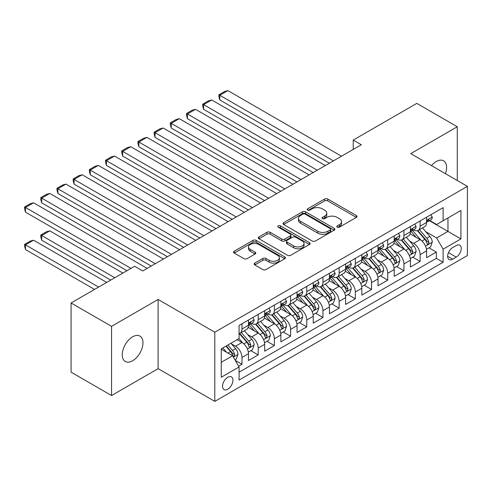 <?xml version="1.0" encoding="UTF-8"?>
<svg xmlns="http://www.w3.org/2000/svg" width="492" height="492" viewBox="0 0 492 492"><rect width="100%" height="100%" fill="white"/><g stroke="black" fill="none" stroke-linecap="round" stroke-linejoin="round"><path stroke-width="0.74" d="M337.254 227.144A1.574 0.91 0 0 0 339.48 227.144L356.368 217.39A2.251 1.298 0 0 0 357.026 216.474A2.251 1.298 0 0 0 356.368 215.558L327.758 199.039A2.251 1.298 0 0 0 324.579 199.039L307.691 208.786A1.574 0.91 0 0 0 307.229 209.432A1.574 0.91 0 0 0 307.691 210.072A1.574 0.91 0 0 0 309.917 210.072L312.1 208.811A7.195 4.151 0 0 1 322.272 208.811L324.659 210.189A7.195 4.151 0 0 1 326.762 213.122A7.195 4.151 0 0 1 324.659 216.062L322.469 217.323A1.574 0.91 0 0 0 322.008 217.962A1.574 0.91 0 0 0 322.469 218.608A1.574 0.91 0 0 0 324.695 218.608L326.885 217.347A7.195 4.151 0 0 1 337.057 217.347L339.437 218.725A7.195 4.151 0 0 1 341.546 221.658A7.195 4.151 0 0 1 339.437 224.598L337.254 225.859A1.574 0.91 0 0 0 336.792 226.498A1.574 0.91 0 0 0 337.254 227.144L337.254 225.859M132.606 360.759A14.655 8.462 120 0 0 142.182 347.844A14.655 8.462 120 0 0 139.937 336.097A14.655 8.462 120 0 0 132.606 336.823A14.655 8.462 120 0 0 123.031 349.738A14.655 8.462 120 0 0 125.282 361.485A14.655 8.462 120 0 0 132.606 360.759M445.438 173.67A14.655 8.462 120 0 0 443.556 160.804A14.655 8.462 120 0 0 436.226 161.53A14.655 8.462 120 0 0 431.472 165.613M227.741 389.227A7.331 4.231 120 0 0 232.532 382.77A7.331 4.231 120 0 0 231.406 376.897A7.331 4.231 120 0 0 227.741 377.259A7.331 4.231 120 0 0 222.956 383.717A7.331 4.231 120 0 0 224.075 389.59A7.331 4.231 120 0 0 227.741 389.227M254.801 263.091A2.251 1.298 0 0 0 254.143 264.007A2.251 1.298 0 0 0 254.801 264.924L262.826 269.561A2.251 1.298 0 0 0 266.006 269.561L284.763 258.731A2.251 1.298 0 0 0 285.422 257.814A2.251 1.298 0 0 0 284.763 256.898L256.154 240.379A2.251 1.298 0 0 0 252.974 240.379L234.217 251.209A2.251 1.298 0 0 0 233.559 252.125A2.251 1.298 0 0 0 234.217 253.042L243.909 258.638A2.251 1.298 0 0 0 247.089 258.638L255.12 254.007A2.251 1.298 0 0 0 255.778 253.091A2.251 1.298 0 0 0 255.12 252.168L250.311 249.395A6.015 3.469 0 0 1 248.546 246.941A6.015 3.469 0 0 1 252.261 243.731A6.015 3.469 0 0 1 258.81 244.487L277.648 255.36A6.015 3.469 0 0 1 279.407 257.814A6.015 3.469 0 0 1 275.698 261.024A6.015 3.469 0 0 1 269.142 260.268L266.006 258.46A2.251 1.298 0 0 0 262.826 258.46L254.801 263.091L254.801 264.924M158.11 299.474L111.555 326.356L71.076 302.98L71.076 372.167L111.555 395.537L158.11 368.662L214.789 401.38L214.789 332.198L158.11 299.474L158.11 368.662M457.277 180.509L457.277 126.751L410.722 153.633L467.4 186.351L214.789 332.198M457.277 126.751L416.798 103.381L353.238 140.072L353.238 149.427M71.076 302.98L134.63 266.289L142.729 270.963L361.337 144.753L353.238 140.072M312.26 241.018A2.251 1.298 0 0 0 315.44 241.018L334.191 230.195A2.251 1.298 0 0 0 334.849 229.278A2.251 1.298 0 0 0 334.191 228.356L305.581 211.837A2.251 1.298 0 0 0 302.402 211.837L283.65 222.667A2.251 1.298 0 0 0 282.992 223.583A2.251 1.298 0 0 0 283.65 224.506L312.26 241.018M278.792 227.482A1.574 0.91 0 0 1 280.391 227.704L280.391 225.834L309.48 242.63A2.251 1.298 0 0 1 310.138 243.546A2.251 1.298 0 0 1 309.48 244.463L290.723 255.293A2.251 1.298 0 0 1 287.543 255.293L258.933 238.774L258.933 236.935A2.251 1.298 0 0 0 258.275 237.857A2.251 1.298 0 0 0 258.933 238.774M258.933 236.935L266.959 232.304A2.251 1.298 0 0 1 270.139 232.304L281.744 239.001A2.251 1.298 0 0 0 284.917 239.001L290.243 235.926A2.251 1.298 0 0 0 290.901 235.01A2.251 1.298 0 0 0 290.243 234.094L278.164 227.12A1.574 0.91 0 0 1 277.703 226.474A1.574 0.91 0 0 1 278.675 225.637A1.574 0.91 0 0 1 280.391 225.834M238.632 366.208L241.99 364.264L235.274 360.384M231.449 343.871L235.514 346.22A9.157 5.289 60 0 1 241.99 357.438L248.472 353.699L248.472 360.525L258.183 354.916L250.815 350.661M247.642 334.523L251.707 336.872A9.157 5.289 60 0 1 258.183 348.09L264.665 344.351L264.665 351.177L274.376 345.568L267.008 341.313M263.835 325.175L267.9 327.524A9.157 5.289 60 0 1 274.376 338.742L280.858 335.003L280.858 341.829L290.569 336.221L283.201 331.965M280.028 315.827L284.093 318.176A9.157 5.289 60 0 1 290.569 329.394L297.051 325.655L297.051 332.481L306.762 326.866L299.394 322.617M296.221 306.479L300.286 308.822A9.157 5.289 60 0 1 306.762 320.046L313.244 316.307L313.244 323.127L322.955 317.518L315.587 313.269M312.414 297.131L316.479 299.474A9.157 5.289 60 0 1 322.955 310.698L329.437 306.953L329.437 313.779L339.148 308.17L331.78 303.915M328.607 287.777L332.672 290.126A9.157 5.289 60 0 1 339.148 301.344L345.63 297.605L345.63 304.431L355.341 298.822L347.973 294.567M344.8 278.429L348.865 280.778A9.157 5.289 60 0 1 355.341 291.996L361.823 288.257L361.823 295.083L371.54 289.474L364.166 285.219M360.993 269.081L365.058 271.43A9.157 5.289 60 0 1 371.54 282.648L378.016 278.909L378.016 285.735L387.733 280.126L380.359 275.871M377.186 259.733L381.251 262.082A9.157 5.289 60 0 1 387.733 273.3L394.209 269.561L394.209 276.387L403.926 270.772L396.558 266.523M393.379 250.385L397.444 252.734A9.157 5.289 60 0 1 403.926 263.952L410.402 260.213L410.402 267.033L420.119 261.424L420.119 254.604A9.157 5.289 -120 0 0 413.637 243.38L409.572 241.037M412.751 257.175L420.119 261.424M248.472 353.699A9.157 5.289 -120 0 0 241.99 342.481L237.132 339.677M264.665 344.351A9.157 5.289 -120 0 0 258.183 333.133L248.171 327.352M280.858 335.003A9.157 5.289 -120 0 0 274.376 323.785L264.364 318.004M297.051 325.655A9.157 5.289 -120 0 0 290.569 314.437L280.557 308.65M313.244 316.307A9.157 5.289 -120 0 0 306.762 305.083L296.75 299.302M329.437 306.953A9.157 5.289 -120 0 0 322.955 295.735L312.943 289.954M345.63 297.605A9.157 5.289 -120 0 0 339.148 286.387L329.136 280.606M361.823 288.257A9.157 5.289 -120 0 0 355.341 277.039L345.329 271.258M378.016 278.909A9.157 5.289 -120 0 0 371.54 267.691L361.522 261.91M394.209 269.561A9.157 5.289 -120 0 0 387.733 258.343L377.715 252.562M410.402 260.213A9.157 5.289 -120 0 0 403.926 248.989L393.907 243.208M456.225 245.533L452.665 247.587A7.097 4.096 120 0 0 448.027 253.847A7.097 4.096 120 0 0 449.116 259.536A7.097 4.096 120 0 0 452.665 259.179L456.225 257.125A7.097 4.096 120 0 0 460.863 250.871A7.097 4.096 120 0 0 459.774 245.182A7.097 4.096 120 0 0 456.225 245.533M214.789 401.38L467.4 255.539L467.4 186.351M221.265 362.303L232.599 355.759L239.075 366.977L239.075 380.064L443.108 262.267L443.108 249.18L436.632 237.962L425.764 231.689M239.075 366.977L221.265 377.259L221.265 348.84L239.075 338.558L239.075 325.464L443.108 207.667L443.108 220.76L460.924 210.471L460.924 238.897L443.108 249.18M251.621 323.361L251.707 323.41A9.157 5.289 60 0 0 256.289 323.865L262.765 320.126A9.157 5.289 -120 0 0 264.665 315.932L264.665 310.692M267.814 314.013L267.9 314.062A9.157 5.289 60 0 0 272.482 314.517L278.958 310.772A9.157 5.289 -120 0 0 280.858 306.584L280.858 301.344M284.007 304.665L284.093 304.714A9.157 5.289 60 0 0 288.675 305.163L295.151 301.424A9.157 5.289 -120 0 0 297.051 297.23L297.051 291.996M300.2 295.311L300.286 295.36A9.157 5.289 60 0 0 304.868 295.815L311.344 292.076A9.157 5.289 -120 0 0 313.244 287.882L313.244 282.648M316.393 285.963L316.479 286.012A9.157 5.289 60 0 0 321.061 286.467L327.537 282.728A9.157 5.289 -120 0 0 329.437 278.534L329.437 273.3M332.586 276.615L332.672 276.664A9.157 5.289 60 0 0 337.254 277.119L343.73 273.38A9.157 5.289 -120 0 0 345.63 269.185L345.63 263.952M348.779 267.267L348.865 267.316A9.157 5.289 60 0 0 353.447 267.771L359.923 264.032A9.157 5.289 -120 0 0 361.823 259.837L361.823 254.598M364.978 257.919L365.058 257.968A9.157 5.289 60 0 0 369.64 258.423L376.116 254.678A9.157 5.289 -120 0 0 378.016 250.489L378.016 245.25M381.171 248.571L381.251 248.62A9.157 5.289 60 0 0 385.833 249.069L392.308 245.33A9.157 5.289 -120 0 0 394.209 241.135L394.209 235.902M397.364 239.217L397.444 239.266A9.157 5.289 60 0 0 402.026 239.721L408.501 235.982A9.157 5.289 -120 0 0 410.402 231.787L410.402 226.554M239.075 372.21L436.312 258.343L436.312 252.076L426.595 257.685L426.595 250.865A9.157 5.289 -120 0 0 420.119 239.641L410.1 233.86M413.557 229.869L413.637 229.918A9.157 5.289 -120 0 0 418.218 230.373A9.157 5.289 -120 0 0 420.119 226.179L420.119 220.945M418.218 230.373L424.694 226.634A9.157 5.289 -120 0 0 426.595 222.439L426.595 217.206M241.99 323.785L241.99 329.019A9.157 5.289 60 0 1 240.096 333.213A9.157 5.289 60 0 1 239.075 333.582M240.096 333.213L246.572 329.474A9.157 5.289 -120 0 0 248.472 325.28L248.472 320.046M258.183 314.437L258.183 319.671A9.157 5.289 60 0 1 256.289 323.865M274.376 305.083L274.376 310.323A9.157 5.289 60 0 1 272.482 314.517M290.569 295.735L290.569 300.975A9.157 5.289 60 0 1 288.675 305.163M306.762 286.387L306.762 291.621A9.157 5.289 60 0 1 304.868 295.815M322.955 277.039L322.955 282.273A9.157 5.289 60 0 1 321.061 286.467M339.148 267.691L339.148 272.925A9.157 5.289 60 0 1 337.254 277.119M355.341 258.343L355.341 263.577A9.157 5.289 60 0 1 353.447 267.771M371.54 248.989L371.54 254.229A9.157 5.289 60 0 1 369.64 258.423M387.733 239.641L387.733 244.881A9.157 5.289 60 0 1 385.833 249.069M403.926 230.293L403.926 235.527A9.157 5.289 60 0 1 402.026 239.721M403.926 263.952L403.926 270.772M387.733 273.3L387.733 280.126M371.54 282.648L371.54 289.474M355.341 291.996L355.341 298.822M339.148 301.344L339.148 308.17M322.955 310.698L322.955 317.518M306.762 320.046L306.762 326.866M290.569 329.394L290.569 336.221M274.376 338.742L274.376 345.568M258.183 348.09L258.183 354.916M241.99 357.438L241.99 364.264M232.599 355.759L221.265 349.215M436.632 237.962L447.966 231.418L447.966 217.95L460.924 210.471M429.424 220.711L460.924 238.897M429.75 220.521L436.632 224.5L443.108 220.76M111.555 326.356L111.555 395.537M428.944 247.82L436.312 252.076M436.312 258.343L443.108 262.267M337.881 227.365L339.437 226.468A7.195 4.151 0 0 0 341.546 223.528L341.546 221.658M326.762 213.122L326.762 214.992A7.195 4.151 0 0 1 324.659 217.931L323.103 218.829M356.337 217.409L327.758 200.908A2.251 1.298 0 0 0 324.579 200.908L308.318 210.293M334.166 230.213L305.581 213.706A2.251 1.298 0 0 0 302.402 213.706L283.681 224.518M330.218 229.918A1.574 0.91 0 0 0 330.679 229.278A1.574 0.91 0 0 0 330.218 228.632L305.108 214.131A1.574 0.91 0 0 0 302.881 214.131L300.575 215.465A7.195 4.151 0 0 0 298.472 218.399A7.195 4.151 0 0 0 300.575 221.338L317.74 231.246A7.195 4.151 0 0 0 327.918 231.246L330.218 229.918L330.218 231.787A1.574 0.91 0 0 0 330.679 231.148L330.679 229.278M298.472 218.399L298.472 220.268A7.195 4.151 0 0 0 300.575 223.208L300.575 221.338M330.218 231.787L327.918 233.116A7.195 4.151 0 0 1 317.74 233.116L300.575 223.208M258.964 238.792L266.959 234.174L266.959 232.304M290.901 235.01L290.901 236.88A2.251 1.298 0 0 1 290.243 237.796L284.917 240.871A2.251 1.298 0 0 1 281.744 240.871L270.139 234.174A2.251 1.298 0 0 0 266.959 234.174M280.391 227.704L309.45 244.481M293.779 245.951A6.015 3.469 0 0 0 300.335 246.707A6.015 3.469 0 0 0 304.044 243.497A6.015 3.469 0 0 0 302.285 241.043L295.649 237.212A2.251 1.298 0 0 0 292.469 237.212L287.143 240.287A2.251 1.298 0 0 0 286.485 241.203A2.251 1.298 0 0 0 287.143 242.125L293.779 245.951L293.779 247.827A6.015 3.469 0 0 0 300.335 248.577A6.015 3.469 0 0 0 304.044 245.367L304.044 243.497M286.485 241.203L286.485 243.073A2.251 1.298 0 0 0 287.143 243.995L287.143 242.125M293.779 247.827L287.143 243.995M279.407 257.814L279.407 259.684A6.015 3.469 0 0 1 275.698 262.894A6.015 3.469 0 0 1 269.142 262.138L266.006 260.329A2.251 1.298 0 0 0 262.826 260.329L254.831 264.942M248.546 246.941L248.546 248.811A6.015 3.469 0 0 0 250.311 251.264L250.311 249.395M255.09 254.026L250.311 251.264M284.733 258.749L256.154 242.248A2.251 1.298 0 0 0 252.974 242.248L234.247 253.06M426.459 249.26L430.641 246.843L432.259 242.169A6.07 3.506 -120 0 0 429.897 236.468L422.499 227.901M421.017 240.237L412.56 230.447M219.807 137.366L296.965 181.911L187.421 118.664L186.53 115.349L186.53 113.48L192.2 110.208L195.521 109.316L187.421 113.99L187.421 118.664M416.201 237.384L411.294 231.701A14.545 8.395 -120 0 0 410.845 231.197M417.394 230.705L424.879 239.364A6.07 3.506 60 0 1 427.044 243.546L427.48 244.266L428.304 244.149L428.987 242.427A6.07 3.506 -120 0 0 426.822 238.245L419.424 229.678M417.831 230.563L425.875 239.868A3.093 1.783 60 0 1 426.656 241.08L428.987 242.427M333.404 160.878L219.807 95.294L219.807 99.968L329.351 163.215M430.887 214.727L432.259 217.113A6.07 3.506 60 0 1 431.004 219.795L427.929 221.572A6.07 3.506 -120 0 0 428.987 220.176L428.858 219.635M341.497 156.204L227.907 90.62L219.807 95.294L218.915 94.778L224.586 91.506L227.907 90.62M426.798 221.855L426.822 221.855A6.07 3.506 -120 0 0 427.929 221.572M428.2 219.721L428.987 220.176C428.6 219.26 427.954 219.635 427.044 221.295A6.07 3.506 60 0 1 426.595 222.163M219.807 99.968L218.915 96.647L218.915 94.778M410.267 258.608L414.448 256.191L416.066 251.517A6.07 3.506 -120 0 0 413.704 245.815L406.306 237.249M404.824 249.585L396.368 239.795M203.614 146.714L280.772 191.259L171.228 128.018L170.337 124.697L170.337 122.828L176.007 119.556L179.328 118.664L171.228 123.338L171.228 128.018M400.008 246.732L395.101 241.049A14.545 8.395 -120 0 0 394.652 240.545M401.201 240.053L408.686 248.718A6.07 3.506 60 0 1 410.851 252.894L411.287 253.614L412.112 253.503L412.788 251.775A6.07 3.506 -120 0 0 410.629 247.593L403.231 239.026M401.638 239.912L409.682 249.223A3.093 1.783 60 0 1 410.463 250.428L412.788 251.775M394.074 267.955L398.256 265.539L399.873 260.865A6.07 3.506 -120 0 0 397.511 255.163L390.113 246.603M388.631 258.933L380.175 249.143M187.421 156.062L264.579 200.613L155.035 137.366L154.144 134.045L154.144 132.176L159.814 128.904L163.135 128.012L155.035 132.692L155.035 137.366M383.815 256.08L378.908 250.397A14.545 8.395 -120 0 0 378.459 249.893M385.008 249.401L392.493 258.066A6.07 3.506 60 0 1 394.658 262.242L395.094 262.962L395.919 262.851L396.595 261.123A6.07 3.506 -120 0 0 394.436 256.941L387.038 248.374M385.445 249.26L393.489 258.571A3.093 1.783 60 0 1 394.27 259.776L396.595 261.123M377.881 277.303L382.063 274.887L383.68 270.213A6.07 3.506 -120 0 0 381.318 264.518L373.92 255.951M372.438 268.281L363.982 258.491M171.228 165.41L248.386 209.961L138.842 146.714L137.951 143.393L137.951 141.524L143.621 138.252L146.936 137.366L138.842 142.04L138.842 146.714M367.622 265.434L362.715 259.751A14.545 8.395 -120 0 0 362.266 259.241M368.816 258.749L376.3 267.414A6.07 3.506 60 0 1 378.459 271.596L378.901 272.316L379.726 272.199L380.402 270.471A6.07 3.506 -120 0 0 378.243 266.289L370.845 257.728M369.252 258.608L377.296 267.919A3.093 1.783 60 0 1 378.077 269.124L380.402 270.471M361.688 286.651L365.87 284.235L367.487 279.561A6.07 3.506 -120 0 0 365.126 273.866L357.727 265.299M356.245 277.629L347.789 267.839M155.035 174.758L232.193 219.309L122.649 156.062L121.758 152.741L121.758 150.872L127.428 147.6L130.743 146.714L122.649 151.388L122.649 156.062M351.429 274.782L346.522 269.099A14.545 8.395 -120 0 0 346.073 268.589M352.623 268.097L360.107 276.762A6.07 3.506 60 0 1 362.266 280.944L362.709 281.664L363.533 281.547L364.209 279.819A6.07 3.506 -120 0 0 362.05 275.643L354.652 267.076M353.059 267.955L361.103 277.267A3.093 1.783 60 0 1 361.884 278.478L364.209 279.819M317.211 170.226L203.614 104.642L203.614 109.316L313.158 172.563M414.694 224.075L416.066 226.461A6.07 3.506 60 0 1 414.811 229.143L411.736 230.92A6.07 3.506 -120 0 0 412.788 229.524L412.665 228.983M325.304 165.552L211.714 99.968L203.614 104.642L202.722 104.126L208.393 100.854L211.714 99.968M410.605 231.203L410.629 231.203A6.07 3.506 -120 0 0 411.736 230.92M412.007 229.069L412.788 229.524C412.407 228.608 411.761 228.983 410.851 230.643A6.07 3.506 60 0 1 410.402 231.511M203.614 109.316L202.722 106.001L202.722 104.126M301.018 179.574L186.53 113.48M398.495 233.423L399.873 235.809A6.07 3.506 60 0 1 398.618 238.497L395.543 240.268A6.07 3.506 -120 0 0 396.595 238.872L396.472 238.337M309.111 174.9L195.521 109.316M394.412 240.557L394.436 240.557A6.07 3.506 -120 0 0 395.543 240.268M395.814 238.417L396.595 238.872C396.214 237.956 395.568 238.331 394.658 239.991A6.07 3.506 60 0 1 394.209 240.859M284.825 188.922L170.337 122.828M382.302 242.771L383.68 245.157A6.07 3.506 60 0 1 382.425 247.845L379.35 249.616A6.07 3.506 -120 0 0 380.402 248.22L380.279 247.685M292.918 184.248L179.328 118.664M378.219 249.905L378.243 249.905A6.07 3.506 -120 0 0 379.35 249.616M379.621 247.771L380.402 248.22C380.021 247.31 379.375 247.679 378.459 249.346A6.07 3.506 60 0 1 378.016 250.207M268.632 198.27L154.144 132.176M366.109 252.125L367.487 254.505A6.07 3.506 60 0 1 366.233 257.193L363.157 258.97A6.07 3.506 -120 0 0 364.209 257.568L364.086 257.033M276.725 193.596L163.135 128.012M362.026 259.253L362.05 259.253A6.07 3.506 -120 0 0 363.157 258.97M363.428 257.119L364.209 257.568C363.828 256.658 363.182 257.033 362.266 258.694A6.07 3.506 60 0 1 361.823 259.555M345.495 296L349.677 293.589L351.294 288.909A6.07 3.506 -120 0 0 348.933 283.214L341.534 274.647M340.052 286.977L331.596 277.187M138.842 184.106L216 228.657L106.456 165.41L105.565 162.089L105.565 160.22L111.235 156.948L114.55 156.062L106.456 160.736L106.456 165.41M335.237 284.13L330.329 278.447A14.545 8.395 -120 0 0 329.88 277.943M336.43 277.445L343.914 286.11A6.07 3.506 60 0 1 346.073 290.292L346.516 291.012L347.34 290.895L348.016 289.173A6.07 3.506 -120 0 0 345.858 284.991L338.459 276.424M336.866 277.303L344.91 286.615A3.093 1.783 60 0 1 345.692 287.826L348.016 289.173M252.439 207.624L137.951 141.524M349.917 261.473L351.294 263.853A6.07 3.506 60 0 1 350.04 266.541L346.965 268.318A6.07 3.506 -120 0 0 348.016 266.922L347.893 266.381M260.532 202.95L146.936 137.366M345.833 268.601L345.858 268.601A6.07 3.506 -120 0 0 346.965 268.318M347.235 266.467L348.016 266.922C347.635 266.006 346.989 266.381 346.073 268.042A6.07 3.506 60 0 1 345.63 268.903M329.302 305.354L333.484 302.937L335.101 298.263A6.07 3.506 -120 0 0 332.74 292.562L325.341 283.995M323.859 296.332L315.403 286.541M122.649 193.461L199.807 238.005L90.264 174.758L89.372 171.444L89.372 169.574L95.042 166.302L98.357 165.41L90.264 170.084L90.264 174.758M319.044 293.478L314.136 287.795A14.545 8.395 -120 0 0 313.687 287.291M320.237 286.799L327.721 295.458A6.07 3.506 60 0 1 329.88 299.64L330.323 300.36L331.147 300.243L331.823 298.521A6.07 3.506 -120 0 0 329.665 294.339L322.266 285.772M320.673 286.658L328.717 295.963A3.093 1.783 60 0 1 329.499 297.174L331.823 298.521M236.246 216.972L121.758 150.872M333.724 270.821L335.101 273.208A6.07 3.506 60 0 1 333.847 275.889L330.772 277.666A6.07 3.506 -120 0 0 331.823 276.27L331.7 275.729M244.34 212.298L130.743 146.714M329.64 277.949L329.665 277.949A6.07 3.506 -120 0 0 330.772 277.666M331.042 275.815L331.823 276.27C331.442 275.354 330.796 275.729 329.88 277.39A6.07 3.506 60 0 1 329.437 278.257M313.103 314.702L317.291 312.285L318.908 307.611A6.07 3.506 -120 0 0 316.547 301.91L309.148 293.343M307.666 305.68L299.21 295.889M106.456 202.809L183.614 247.353L74.071 184.106L73.179 180.792L73.179 178.922L78.849 175.65L82.164 174.758L74.071 179.432L74.071 184.106M302.851 302.826L297.943 297.143A14.545 8.395 -120 0 0 297.494 296.639M304.044 296.147L311.528 304.812A6.07 3.506 60 0 1 313.687 308.988L314.13 309.708L314.954 309.597L315.63 307.869A6.07 3.506 -120 0 0 313.472 303.687L306.073 295.12M304.48 296.006L312.525 305.317A3.093 1.783 60 0 1 313.299 306.522L315.63 307.869M220.053 226.32L105.565 160.22M317.531 280.169L318.908 282.556A6.07 3.506 60 0 1 317.654 285.237L314.579 287.014A6.07 3.506 -120 0 0 315.63 285.618L315.507 285.077M228.147 221.646L114.55 156.062M313.447 287.297L313.472 287.297A6.07 3.506 -120 0 0 314.579 287.014M314.849 285.163L315.63 285.618C315.249 284.702 314.603 285.077 313.687 286.738A6.07 3.506 60 0 1 313.244 287.605M296.91 324.05L301.098 321.633L302.715 316.959A6.07 3.506 -120 0 0 300.354 311.258L292.955 302.697M291.473 315.028L283.017 305.237M90.264 212.157L167.421 256.707L57.878 193.461L56.986 190.14L56.986 188.27L62.656 184.998L65.971 184.106L57.878 188.787L57.878 193.461M286.658 312.174L281.75 306.491A14.545 8.395 -120 0 0 281.301 305.987M287.851 305.495L295.335 314.16A6.07 3.506 60 0 1 297.494 318.336L297.937 319.056L298.755 318.945L299.437 317.217A6.07 3.506 -120 0 0 297.279 313.035L289.874 304.468M288.287 305.354L296.332 314.665A3.093 1.783 60 0 1 297.106 315.87L299.437 317.217M203.86 235.668L89.372 169.574M301.338 289.517L302.715 291.904A6.07 3.506 60 0 1 301.461 294.585L298.386 296.362A6.07 3.506 -120 0 0 299.437 294.966L299.314 294.425M211.954 230.994L98.357 165.41M297.254 296.651L297.279 296.651A6.07 3.506 -120 0 0 298.386 296.362M298.656 294.511L299.437 294.966C299.056 294.05 298.41 294.425 297.494 296.086A6.07 3.506 60 0 1 297.051 296.953M280.717 333.398L284.905 330.981L286.522 326.307A6.07 3.506 -120 0 0 284.161 320.612L276.762 312.045M275.28 324.376L266.824 314.585M74.071 221.505L151.228 266.055L41.685 202.809L40.793 199.488L40.793 197.618L46.463 194.346L49.778 193.461L41.685 198.135L41.685 202.809M270.465 321.522L265.557 315.846A14.545 8.395 -120 0 0 265.108 315.335M271.658 314.843L279.142 323.508A6.07 3.506 60 0 1 281.301 327.69L281.744 328.41L282.562 328.293L283.244 326.565A6.07 3.506 -120 0 0 281.08 322.383L273.681 313.822M272.094 314.702L280.139 324.013A3.093 1.783 60 0 1 280.914 325.218L283.244 326.565M187.667 245.016L73.179 178.922M285.145 298.865L286.522 301.252A6.07 3.506 60 0 1 285.268 303.939L282.187 305.71A6.07 3.506 -120 0 0 283.244 304.314L283.121 303.779M195.761 240.342L82.164 174.758M281.061 305.999L281.08 305.999A6.07 3.506 -120 0 0 282.187 305.71M282.463 303.865L283.244 304.314C282.863 303.404 282.217 303.773 281.301 305.44A6.07 3.506 60 0 1 280.858 306.301M264.524 342.746L268.712 340.329L270.329 335.655A6.07 3.506 -120 0 0 267.968 329.96L260.569 321.393M259.087 333.724L250.631 323.933M57.878 230.853L126.942 270.729L25.492 212.157L24.6 208.836L24.6 206.966L30.27 203.694L33.585 202.809L25.492 207.483L25.492 212.157M254.272 330.876L249.364 325.194A14.545 8.395 -120 0 0 248.915 324.683M255.465 324.191L262.949 332.856A6.07 3.506 60 0 1 265.108 337.038L265.551 337.758L266.369 337.641L267.051 335.913A6.07 3.506 -120 0 0 264.887 331.737L257.488 323.17M255.901 324.05L263.946 333.361A3.093 1.783 60 0 1 264.721 334.572L267.051 335.913M171.468 254.364L56.986 188.27M268.952 308.22L270.329 310.6A6.07 3.506 60 0 1 269.075 313.287L265.994 315.064A6.07 3.506 -120 0 0 267.051 313.662L266.928 313.127M179.568 249.69L65.971 184.106M264.868 315.347L264.887 315.347A6.07 3.506 -120 0 0 265.994 315.064M266.27 313.213L267.051 313.662C266.67 312.752 266.024 313.121 265.108 314.788A6.07 3.506 60 0 1 264.665 315.649M248.331 352.094L252.519 349.683L254.136 345.003A6.07 3.506 -120 0 0 251.775 339.308L244.376 330.741M114.796 277.74L41.685 235.527L49.778 230.853L122.889 273.066M242.894 343.072L239.02 338.588M41.685 240.207L40.793 236.886L40.793 235.016L41.685 235.527L41.685 240.207L110.749 280.077M238.079 340.224L237.452 339.492M239.272 333.539L246.75 342.204A6.07 3.506 60 0 1 248.915 346.386L249.358 347.106L250.176 346.989L250.858 345.267A6.07 3.506 -120 0 0 248.694 341.085L241.295 332.518M239.709 333.398L247.753 342.709A3.093 1.783 60 0 1 248.528 343.92L250.858 345.267M40.793 235.016L46.463 231.744L49.778 230.853M155.275 263.718L40.793 197.618M252.759 317.568L254.136 319.948A6.07 3.506 60 0 1 252.882 322.635L249.801 324.413A6.07 3.506 -120 0 0 250.858 323.01L250.729 322.475M163.375 259.044L49.778 193.461M248.669 324.695L248.694 324.695A6.07 3.506 -120 0 0 249.801 324.413M250.077 322.561L250.858 323.01C250.477 322.1 249.831 322.475 248.915 324.136A6.07 3.506 60 0 1 248.472 324.997M234.948 359.824L236.326 359.031L237.943 354.357A6.07 3.506 -120 0 0 235.582 348.656L230.92 343.262M98.603 287.088L25.492 244.881L33.585 240.207L106.696 282.414M226.572 352.278L222.827 347.936M25.492 249.555L24.6 246.234L24.6 244.364L25.492 244.881L25.492 249.555L94.556 289.425M221.886 349.572L221.265 348.853M225.902 346.159L230.557 351.552A6.07 3.506 60 0 1 232.722 355.734L233.165 356.454L233.983 356.337L234.666 354.615A6.07 3.506 -120 0 0 232.501 350.433L227.845 345.04M226.277 345.944L231.56 352.057A3.093 1.783 60 0 1 232.335 353.268L234.666 354.615M24.6 244.364L30.27 241.092L33.585 240.207M130.989 268.392L24.6 206.966M147.182 268.392L33.585 202.809M235.514 346.22L241.99 342.481M251.707 336.872L258.183 333.133M267.9 327.524L274.376 323.785M284.093 318.176L290.569 314.437M300.286 308.822L306.762 305.083M316.479 299.474L322.955 295.735M332.672 290.126L339.148 286.387M348.865 280.778L355.341 277.039M365.058 271.43L371.54 267.691M381.251 262.082L387.733 258.343M397.444 252.734L403.926 248.989M413.637 243.38L420.119 239.641M420.119 226.179L426.595 222.439M241.99 329.019L248.472 325.28M258.183 319.671L264.665 315.932M274.376 310.323L280.858 306.584M290.569 300.975L297.051 297.23M306.762 291.621L313.244 287.882M322.955 282.273L329.437 278.534M339.148 272.925L345.63 269.185M355.341 263.577L361.823 259.837M371.54 254.229L378.016 250.489M387.733 244.881L394.209 241.135M403.926 235.527L410.402 231.787M420.119 254.604L426.595 250.865M448.464 252.642L456.225 257.125M447.646 256.283L452.665 259.179M339.437 226.468L339.437 224.598M322.469 218.608L322.469 217.323M324.659 217.931L324.659 216.062M307.691 210.072L307.691 208.786M324.579 200.908L324.579 199.039M327.758 200.908L327.758 199.039M356.368 217.39L356.368 215.558M283.65 224.506L283.65 222.667M302.402 213.706L302.402 211.837M305.581 213.706L305.581 211.837M334.191 230.195L334.191 228.356M317.74 233.116L317.74 231.246M327.918 233.116L327.918 231.246M270.139 234.174L270.139 232.304M281.744 240.871L281.744 239.001M284.917 240.871L284.917 239.001M290.243 237.796L290.243 235.926M309.48 244.463L309.48 242.63M262.826 260.329L262.826 258.46M266.006 260.329L266.006 258.46M269.142 262.138L269.142 260.268M255.12 254.007L255.12 252.168M234.217 253.042L234.217 251.209M252.974 242.248L252.974 240.379M256.154 242.248L256.154 240.379M284.763 258.731L284.763 256.898M425.531 246.148L432.222 242.285M426.822 238.245L429.897 236.468M421.982 241.037L424.879 239.364M432.222 217.04L426.595 220.293M409.338 255.496L416.029 251.633M410.629 247.593L413.704 245.815M405.789 250.385L408.686 248.718M393.145 264.844L399.836 260.981M394.436 256.941L397.511 255.163M389.596 259.733L392.493 258.066M376.952 274.192L383.643 270.329M378.243 266.289L381.318 264.518M373.403 269.087L376.3 267.414M360.759 283.54L367.45 279.677M362.05 275.643L365.126 273.866M357.21 278.435L360.107 276.762M416.029 226.388L410.402 229.641M399.836 235.742L394.209 238.989M383.643 245.09L378.016 248.337M367.45 254.438L361.823 257.685M344.566 292.888L351.257 289.032M345.858 284.991L348.933 283.214M341.017 287.783L343.914 286.11M351.257 263.786L345.63 267.033M328.373 302.242L335.064 298.38M329.665 294.339L332.74 292.562M324.825 297.131L327.721 295.458M335.064 273.134L329.437 276.381M312.18 311.59L318.871 307.728M313.472 303.687L316.547 301.91M308.632 306.479L311.528 304.812M318.871 282.482L313.244 285.735M295.987 320.938L302.678 317.076M297.279 313.035L300.354 311.258M292.439 315.827L295.335 314.16M302.678 291.836L297.051 295.083M279.794 330.286L286.485 326.424M281.08 322.383L284.161 320.612M276.246 325.181L279.142 323.508M286.485 301.184L280.858 304.431M263.601 339.634L270.293 335.772M264.887 331.737L267.968 329.96M260.053 334.529L262.949 332.856M270.293 310.532L264.665 313.779M247.408 348.982L254.1 345.126M248.694 341.085L251.775 339.308M243.86 343.877L246.75 342.204M254.1 319.88L248.472 323.127M233.368 357.087L237.9 354.474M232.501 350.433L235.582 348.656M227.944 353.065L230.557 351.552"/></g></svg>
